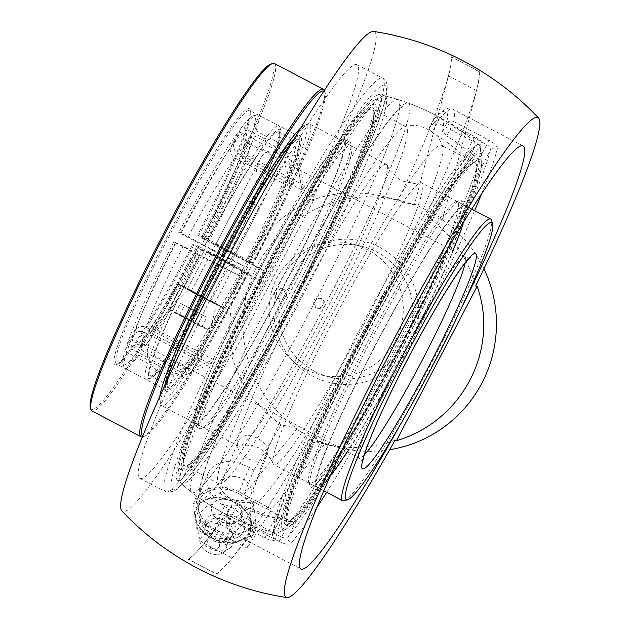 <?xml version="1.0" encoding="UTF-8"?>
<svg xmlns="http://www.w3.org/2000/svg" width="629" height="629" viewBox="0 0 629 629"><rect width="100%" height="100%" fill="white"/><g stroke="black" fill="none" stroke-linecap="round" stroke-linejoin="round"><path stroke-width="0.47" stroke-dasharray="3.15 2.36" d="M481.61 193.866A238.91 21.653 117.7 0 0 497.311 148.672A5.299 4.961 13.7 0 0 490.172 150.551C490.769 148.295 489.645 146.298 486.791 144.576A5.299 0.48 117.7 0 0 488.796 140.039L453.729 121.617A5.299 0.48 -62.3 0 1 451.732 126.154L446.574 123.583A5.299 5.048 -168.6 0 1 453.729 121.617A238.91 21.653 117.7 0 0 453.037 109.147A238.91 21.653 117.7 0 0 452.573 108.966A238.91 21.653 117.7 0 0 439.946 118.268A5.299 4.969 -138.2 0 0 433.098 120.304L437.289 122.647A5.299 0.48 -62.3 0 1 439.946 118.268L475.013 136.69C480.658 139.913 482.836 142.634 481.555 144.843A238.91 21.653 117.7 0 0 364.647 338.709A238.91 21.653 117.7 0 0 275.353 539.281A5.299 4.961 -166.3 0 1 272.664 533.683L272.664 533.683A5.299 4.961 -166.3 0 1 273.143 532.488L272.664 533.683C285.118 471.231 427.288 199.385 475.382 145.857L475.382 145.857A5.299 4.875 40 0 1 481.555 144.843M497.311 148.672C497.429 146.187 494.591 143.31 488.796 140.039M275.353 539.281C274.409 541.333 271.02 540.94 265.171 538.086L230.104 519.664A5.299 0.48 -62.3 0 1 232.101 515.127L227.887 512.792A5.299 5.048 11.4 0 0 230.104 519.664A238.91 21.653 117.7 0 0 230.796 532.142A238.91 21.653 117.7 0 0 243.887 523.014A5.299 4.969 41.8 0 1 241.387 516.063L246.544 518.642A5.299 0.48 -62.3 0 1 243.887 523.014L278.954 541.435C284.937 544.321 288.986 544.879 291.109 543.11A238.91 21.653 117.7 0 0 316.772 507.603M278.954 541.435A5.299 0.48 117.7 0 0 281.611 537.064C284.646 538.416 286.958 538.141 288.546 536.23A5.299 4.875 -140 0 0 291.109 543.11M475.013 136.69A5.299 0.48 117.7 0 0 472.355 141.069L437.289 122.647L432.178 132.428L428.899 128.292L433.098 120.304A233.611 21.174 -62.3 0 1 445.442 111.215A233.611 21.174 -62.3 0 1 446.574 123.583L442.478 131.414L446.614 135.935L451.732 126.154L486.791 144.576L478.732 159.994L482.215 165.765A217.697 19.727 -62.3 0 1 401.42 346.32A217.697 19.727 -62.3 0 1 296.495 521.016L289.67 521.645L281.611 537.064L246.544 518.642L251.655 508.861L245.483 508.224L241.387 516.063A233.611 21.174 -62.3 0 1 227.91 512.792L232.062 504.804L237.219 505.346L232.101 515.127L267.168 533.549A5.299 0.48 117.7 0 0 265.171 538.086M474.769 146.809A5.299 4.875 40 0 1 475.382 145.857L466.812 162.023L464.296 156.479L472.355 141.069C475.131 142.767 475.933 144.678 474.769 146.809A233.611 21.174 -62.3 0 0 360.456 336.366A233.611 21.174 -62.3 0 0 273.143 532.488C272.129 534.532 270.14 534.886 267.168 533.549L275.227 518.139L281.092 517.274A217.697 19.727 -62.3 0 1 361.895 336.719A217.697 19.727 -62.3 0 1 466.812 162.023M232.007 504.953A225.237 20.411 117.7 0 0 232.541 517.604A225.237 20.411 117.7 0 0 232.919 517.746A225.237 20.411 117.7 0 0 245.483 508.224M251.655 508.861A210.872 209.952 -76.3 0 0 289.67 521.645M478.732 159.994A210.872 209.952 -76.3 0 0 446.614 135.935M460.216 310.663A238.91 21.653 -62.3 0 1 400.815 423.718M177.968 480.359A217.697 19.727 -62.3 0 1 177.15 479.919A217.697 19.727 -62.3 0 1 261.334 278.301A217.697 19.727 -62.3 0 1 379.601 94.594A217.697 19.727 -62.3 0 1 298.563 292.281A217.697 19.727 -62.3 0 1 177.968 480.359M227.211 266.358A233.611 21.174 117.7 0 0 139.756 478.315A233.611 21.174 117.7 0 0 269.613 276.666A233.611 21.174 117.7 0 0 357.068 64.708A233.611 21.174 117.7 0 0 227.211 266.358M314.649 371.362A67.35 67.051 -76.3 0 0 408.575 335.391A67.35 67.051 -76.3 0 0 361.746 246.254A67.35 67.051 -76.3 0 0 314.649 371.362M379.971 247.441A72.65 72.335 103.7 0 1 384.964 373.139A72.65 72.335 103.7 0 1 274.024 314.854A72.65 72.335 103.7 0 1 379.971 247.441M305.018 369.026A67.35 67.051 103.7 0 1 352.122 243.91A67.35 67.051 103.7 0 1 398.951 333.048A67.35 67.051 103.7 0 1 305.018 369.026M483.929 268.732A127.27 126.72 -76.3 0 0 442.211 219.584L426.03 215.653A285.92 25.915 117.7 0 0 478.999 71.808A283.663 282.421 -76.3 0 0 465.177 64.048L451.15 56.673A286.368 25.954 -62.3 0 1 448.508 75.85L414.621 203.961L442.674 218.703L476.562 90.584A286.368 25.954 117.7 0 0 479.204 71.415L465.177 64.048A283.663 282.421 -76.3 0 0 450.946 57.074A285.92 25.915 -62.3 0 1 397.976 200.91L414.157 204.85A127.27 126.72 -76.3 0 0 399.753 200.423A127.27 126.72 -76.3 0 0 254.187 271.948A127.27 126.72 -76.3 0 0 297.187 428.601L243.863 494.465L253.841 470.138A284.591 195.808 32.7 0 1 249.257 467.457L239.334 463.125L231.857 461.694L226.566 461.623L218.538 463.361L213.184 466.419L209.371 470.626L207.177 475.791L206.737 481.775L208.726 489.456L211.163 493.977L215.857 499.756L224.333 506.337A284.591 195.808 -147.3 0 0 228.917 509.01L225.748 516.739L253.802 531.474L246.985 548.095L271.909 509.215L243.863 494.465M442.211 219.584L442.674 218.703M249.257 467.457L239.185 492.02L271.909 509.215L325.232 443.343A127.27 126.72 -76.3 0 0 339.636 447.769A127.27 126.72 -76.3 0 0 389.681 449.704M324.776 444.223L296.723 429.489M414.621 203.961L414.157 204.85M240.742 518.831A15.906 11.456 22.3 0 0 241.442 517.494A15.906 11.456 22.3 0 0 232.022 501.282A15.906 11.456 22.3 0 0 212.696 504.088A15.906 11.456 22.3 0 0 211.997 505.425A15.906 11.456 22.3 0 0 221.416 521.638A15.906 11.456 22.3 0 0 240.742 518.831A15.906 11.456 -157.7 0 1 221.416 521.638A15.906 11.456 -157.7 0 1 211.997 505.425A15.906 11.456 -157.7 0 1 212.696 504.088A15.906 11.456 -157.7 0 1 232.022 501.282A15.906 11.456 -157.7 0 1 241.442 517.494A15.906 11.456 -157.7 0 1 240.742 518.831M266.216 456.717C259.549 468.935 232.085 453.989 238.265 441.385L238.965 440.041C245.632 427.822 273.088 442.777 266.916 455.372L266.216 456.717M239.185 492.02A31.82 22.911 22.3 0 0 198.67 496.721A31.82 22.911 22.3 0 0 197.278 499.387A31.82 22.911 22.3 0 0 214.253 530.9L246.985 548.095M426.03 215.653A127.27 126.72 103.7 0 1 475.673 285.983M373.681 31.45A270.91 24.555 -62.3 0 1 312.039 200.006A127.27 126.72 103.7 0 1 383.572 196.484A127.27 126.72 103.7 0 1 397.976 200.91M297.187 428.601L280.998 424.669A127.27 126.72 103.7 0 1 231.354 354.339A270.91 24.555 -62.3 0 1 122.93 511.534A270.91 24.555 -62.3 0 1 121.79 510.866M225.748 516.739L204.111 543.33A286.368 25.954 -62.3 0 1 188.378 559.315L202.404 566.682A283.663 282.421 -76.3 0 0 216.635 573.656A285.92 25.915 117.7 0 0 309.051 439.404L325.232 443.343M216.635 573.656L216.431 574.057A286.368 25.954 117.7 0 0 232.164 558.065L253.802 531.474M188.378 559.315L188.582 558.922A283.663 282.421 -76.3 0 0 202.404 566.682L216.431 574.057M228.917 509.01A285.92 25.915 -62.3 0 1 188.582 558.922M442.478 131.414A225.237 20.411 117.7 0 0 442.061 118.826A225.237 20.411 117.7 0 0 429.002 128.143M432.178 132.428A210.872 209.952 103.7 0 1 464.296 156.479M275.227 518.139A210.872 209.952 103.7 0 1 237.219 505.346M450.946 57.074L451.15 56.673M280.998 424.669A285.92 25.915 -62.3 0 1 253.841 470.138M479.204 71.415L478.999 71.808M312.039 200.006L313.517 200.368C255.979 221.628 218.491 293.342 232.832 354.701L231.354 354.339M232.832 354.701L313.517 200.368M394.988 440.316A127.27 126.72 103.7 0 1 323.455 443.83A127.27 126.72 103.7 0 1 309.051 439.404M222.092 481.169A15.906 11.456 22.3 0 0 221.4 482.506A15.906 11.456 22.3 0 0 231.771 499.135A15.906 11.456 22.3 0 0 250.837 494.575A15.906 11.456 22.3 0 0 241.418 478.362A15.906 11.456 22.3 0 0 222.092 481.169M219.128 546.892A6.479 4.662 22.3 0 0 216.549 540.272A6.479 4.662 22.3 0 0 208.372 540.122A6.479 4.662 22.3 0 0 209.213 546.711A6.479 4.662 22.3 0 0 214.434 548.85A6.479 4.662 22.3 0 0 219.128 546.892M213.42 535.892A23.242 16.731 22.3 0 0 243.014 532.456A23.242 16.731 22.3 0 0 231.629 507.493A23.242 16.731 22.3 0 0 202.035 510.929A23.242 16.731 22.3 0 0 213.42 535.892M211.894 537.693A28.792 20.733 22.3 0 0 248.557 533.447A28.792 20.733 22.3 0 0 234.452 502.516A28.792 20.733 22.3 0 0 197.789 506.77A28.792 20.733 22.3 0 0 211.894 537.693M214.324 536.175A16.008 11.526 22.3 0 0 231.912 536.584A16.008 11.526 22.3 0 0 226.865 516.621A16.008 11.526 22.3 0 0 211.085 515.261A16.008 11.526 22.3 0 0 205.384 525.702A16.008 11.526 22.3 0 0 214.324 536.175M213.907 537.826A14.145 10.182 22.3 0 0 229.451 538.188A14.145 10.182 22.3 0 0 232.533 534.556A14.145 10.182 22.3 0 0 224.985 520.553A14.145 10.182 22.3 0 0 206.359 523.823A14.145 10.182 22.3 0 0 206.005 528.572A14.145 10.182 22.3 0 0 213.907 537.826M212.846 540.421A14.145 10.182 22.3 0 0 231.472 537.15A14.145 10.182 22.3 0 0 231.574 531.481A14.145 10.182 22.3 0 0 223.924 523.147A14.145 10.182 22.3 0 0 209.198 522.306A14.145 10.182 22.3 0 0 205.298 526.418A14.145 10.182 22.3 0 0 212.846 540.421M209.135 548.079A18.186 13.091 22.3 0 0 229.451 548.315A18.186 13.091 22.3 0 0 233.217 536.592A18.186 13.091 22.3 0 0 223.381 525.868A18.186 13.091 22.3 0 0 204.449 524.79A18.186 13.091 22.3 0 0 198.898 535.782A18.186 13.091 22.3 0 0 209.135 548.079M208.002 552.341A13.83 9.954 22.3 0 0 223.452 552.521A13.83 9.954 22.3 0 0 218.837 535.444A13.83 9.954 22.3 0 0 205.353 534.202A13.83 9.954 22.3 0 0 200.219 542.992A13.83 9.954 22.3 0 0 208.002 552.341M220.04 493.443L234.711 502.107L250.035 509.207L251.443 522.927L253.487 535.082L239.901 540.924L226.951 545.201L211.635 538.11L196.956 529.445L194.904 517.29L193.496 503.562L206.446 499.284L220.04 493.443L222.941 486.366L209.992 490.644L196.405 496.485L198.45 508.641L199.857 522.361L215.181 529.461L229.852 538.125L243.447 532.276L256.396 528.006L253.487 535.082M256.396 528.006L254.989 514.278L252.937 502.123L238.257 493.458L222.941 486.366M252.937 502.123L250.035 509.207M229.852 538.125L226.951 545.201M199.857 522.361L196.956 529.445M196.405 496.485L193.496 503.562M194.904 517.29A29.469 21.213 22.3 0 0 211.635 538.11A29.469 21.213 22.3 0 0 239.901 540.924A29.469 21.213 22.3 0 0 251.443 522.927A29.469 21.213 22.3 0 0 234.711 502.107A29.469 21.213 22.3 0 0 206.446 499.284A29.469 21.213 22.3 0 0 194.904 517.29M254.989 514.278A29.469 21.213 22.3 0 0 238.257 493.458A29.469 21.213 22.3 0 0 209.992 490.644A29.469 21.213 22.3 0 0 198.45 508.641A29.469 21.213 22.3 0 0 215.181 529.461A29.469 21.213 22.3 0 0 243.447 532.276A29.469 21.213 22.3 0 0 254.989 514.278M323.959 91.063A194.888 17.667 -62.3 0 1 325.146 92.589A194.888 17.667 -62.3 0 1 253.589 263.252L252.543 262.67A196.217 17.785 117.7 0 0 324.603 90.812A196.217 17.785 117.7 0 0 324.422 90.348M142.351 436.888A196.217 17.785 117.7 0 0 142.83 436.77A196.217 17.785 117.7 0 0 247.629 272.066L248.675 272.648A194.888 17.667 -62.3 0 1 144.607 436.211A194.888 17.667 -62.3 0 1 142.673 436.094M252.543 262.67L203.45 236.874L197.592 235.12L247.724 261.499L253.589 263.252M90.332 407.694A194.888 17.667 117.7 0 0 197.254 245.624L198.544 246.269A196.217 17.785 -62.3 0 1 92.314 411.091A196.217 17.785 -62.3 0 1 91.928 410.941M274.456 63.545A196.217 17.785 -62.3 0 1 203.45 236.874M259.667 186.145L262.843 186.648L268.434 184.155L274.779 177.795L278.482 171.583C282.61 164.271 281.65 157.533 275.604 151.369C268.103 149.922 262.859 152.776 259.887 159.931L256.813 168.352L255.909 174.492L256.286 180.672L257.379 183.77L259.667 186.145M215.928 244.107L235.309 254.265L215.928 244.107M202.161 236.229A194.888 17.667 117.7 0 0 270.871 64.079M198.638 235.702A143.184 12.973 117.7 0 0 250.562 111.569A143.184 12.973 117.7 0 0 249.792 110.492A143.184 12.973 117.7 0 0 171.709 231.213A143.184 12.973 117.7 0 0 116.601 364.002A143.184 12.973 117.7 0 0 116.876 364.105A143.184 12.973 117.7 0 0 117.922 364.026A143.184 12.973 117.7 0 0 193.724 245.098L192.678 244.516A144.505 13.099 -62.3 0 1 116.145 364.584A144.505 13.099 -62.3 0 1 170.428 230.544A144.505 13.099 -62.3 0 1 250.012 109.792A144.505 13.099 -62.3 0 1 197.592 235.12M192.678 244.516L197.254 245.624M249.013 262.144A144.505 13.099 117.7 0 0 299.333 135.707A144.505 13.099 117.7 0 0 221.856 257.56A144.505 13.099 117.7 0 0 165.466 390.491A144.505 13.099 117.7 0 0 244.107 271.539L242.818 270.895A143.184 12.973 -62.3 0 1 165.962 389.894A143.184 12.973 -62.3 0 1 165.686 389.791A143.184 12.973 -62.3 0 1 164.916 388.714A143.184 12.973 -62.3 0 1 220.795 257.002A143.184 12.973 -62.3 0 1 297.556 136.265A143.184 12.973 -62.3 0 1 298.877 136.289A143.184 12.973 -62.3 0 1 247.724 261.499M248.675 272.648L244.107 271.539M198.544 246.269L247.629 272.066M242.818 270.895L193.724 245.098M221.023 259.156L207.051 251.458L221.455 258.598L234.31 265.705L225.858 261.648M187.473 289.049L214.654 303.296L187.473 289.049M216.565 303.807L189.243 289.45L181.789 296.573L171.819 306.905L162.785 317.535L154.663 329.289L149.828 339.149L147.265 350.864L147.689 356.612L149.608 362.249L153.437 367.556L156.023 369.789L162.14 373.005L165.561 373.925L172.495 374.279L178.762 372.942L184.344 370.347L193.818 362.265L200.926 352.067L206.454 340.478L210.967 327.473L216.565 303.807A25.852 0.582 -152.4 0 1 223.94 308.147A25.852 0.582 -152.4 0 1 200.761 296.691A25.852 0.582 -152.4 0 1 178.117 284.19A25.852 0.582 -152.4 0 1 178.235 284.198A25.852 0.582 -152.4 0 1 189.243 289.45M463.345 222.595A159.09 14.42 117.7 0 0 465.153 205.675A159.09 14.42 117.7 0 0 462.04 206.493A159.09 14.42 117.7 0 0 372.321 351.462A159.09 14.42 117.7 0 0 317.158 487.349A159.09 14.42 117.7 0 0 320.271 486.531A159.09 14.42 117.7 0 0 330.068 476.255M347.224 451.811A159.09 14.42 117.7 0 0 452.951 250.594M463.243 204.126A161.787 14.664 117.7 0 0 372.006 351.548A161.787 14.664 117.7 0 0 315.907 489.732A161.787 14.664 117.7 0 0 319.068 488.898A161.787 14.664 117.7 0 0 410.312 341.476A161.787 14.664 117.7 0 0 466.404 203.293A161.787 14.664 117.7 0 0 463.243 204.126M312.613 482.506A159.09 14.42 117.7 0 0 402.332 337.537A159.09 14.42 117.7 0 0 457.495 201.65A159.09 14.42 117.7 0 0 454.39 202.475A159.09 14.42 117.7 0 0 364.671 347.444A159.09 14.42 117.7 0 0 309.507 483.324A159.09 14.42 117.7 0 0 312.613 482.506M291.306 519.986A202.782 18.375 117.7 0 0 413.229 320.397A202.782 18.375 117.7 0 0 472.009 163.053A202.782 18.375 117.7 0 0 350.078 362.642A202.782 18.375 117.7 0 0 291.306 519.986M289.505 523.54A206.823 18.744 117.7 0 0 406.137 335.084A206.823 18.744 117.7 0 0 477.851 158.437A206.823 18.744 117.7 0 0 473.81 159.499A206.823 18.744 117.7 0 0 357.17 347.955A206.823 18.744 117.7 0 0 285.464 524.61A206.823 18.744 117.7 0 0 289.505 523.54M476.184 160.741A206.823 18.744 117.7 0 0 359.552 349.205A206.823 18.744 117.7 0 0 287.838 525.852A206.823 18.744 117.7 0 0 291.88 524.79A206.823 18.744 117.7 0 0 408.512 336.334A206.823 18.744 117.7 0 0 480.226 159.68A206.823 18.744 117.7 0 0 476.184 160.741M457.857 201.296A161.787 14.664 117.7 0 0 366.621 348.718A161.787 14.664 117.7 0 0 310.522 486.901A161.787 14.664 117.7 0 0 313.69 486.068A161.787 14.664 117.7 0 0 404.927 338.646A161.787 14.664 117.7 0 0 461.018 200.462A161.787 14.664 117.7 0 0 457.857 201.296M254.863 278.977A159.09 14.42 -62.3 0 1 343.3 141.651A159.09 14.42 -62.3 0 1 283.742 285.998A159.09 14.42 -62.3 0 1 195.305 423.325A159.09 14.42 -62.3 0 1 254.863 278.977M283.986 286.053A161.787 14.664 -62.3 0 1 194.054 425.707A161.787 14.664 -62.3 0 1 254.619 278.922A161.787 14.664 -62.3 0 1 344.55 139.268A161.787 14.664 -62.3 0 1 283.986 286.053M262.521 283.003A159.09 14.42 -62.3 0 1 350.951 145.676A159.09 14.42 -62.3 0 1 291.4 290.024A159.09 14.42 -62.3 0 1 202.963 427.35A159.09 14.42 -62.3 0 1 262.521 283.003M260.398 283.003A202.782 18.375 -62.3 0 1 372.722 107.818A202.782 18.375 -62.3 0 1 297.21 291.95A202.782 18.375 -62.3 0 1 184.879 467.135A202.782 18.375 -62.3 0 1 260.398 283.003M260.029 282.916A206.823 18.744 -62.3 0 1 374.994 104.39A206.823 18.744 -62.3 0 1 297.572 292.045A206.823 18.744 -62.3 0 1 182.607 470.563A206.823 18.744 -62.3 0 1 260.029 282.916M295.198 290.795A206.823 18.744 -62.3 0 1 180.232 469.32A206.823 18.744 -62.3 0 1 257.654 281.666A206.823 18.744 -62.3 0 1 372.62 103.148A206.823 18.744 -62.3 0 1 295.198 290.795M289.371 288.884A161.787 14.664 -62.3 0 1 199.44 428.538A161.787 14.664 -62.3 0 1 260.005 281.745A161.787 14.664 -62.3 0 1 349.936 142.099A161.787 14.664 -62.3 0 1 289.371 288.884M197.53 312.66L180.46 303.28L206.855 317.252L197.53 312.66L192.616 322.056L201.94 326.648L175.554 312.676L192.616 322.056M179.422 315.074L184.336 305.678M175.554 312.676L180.46 303.28M184.879 317.268L189.793 307.872M198.072 324.25L202.986 314.854M201.94 326.648L206.855 317.252M203.804 297.887L191.31 291.085L203.804 297.887M247.378 200.486L259.871 207.287L247.378 200.486M183.047 316.135A22.542 0.511 27.6 0 0 168.776 309.216A22.542 0.511 27.6 0 0 194.447 323.188A22.542 0.511 27.6 0 0 208.718 330.107A22.542 0.511 27.6 0 0 183.047 316.135M195.328 292.642A22.542 0.511 -152.4 0 1 220.999 306.614A22.542 0.511 -152.4 0 1 206.729 299.695A22.542 0.511 -152.4 0 1 181.058 285.731A22.542 0.511 -152.4 0 1 195.328 292.642M238.894 446.181A159.09 14.42 -62.3 0 1 238.588 446.063A159.09 14.42 -62.3 0 1 298.138 301.716A159.09 14.42 -62.3 0 1 386.576 164.389A159.09 14.42 -62.3 0 1 387.401 165.49A159.09 14.42 -62.3 0 1 325.342 311.937A159.09 14.42 -62.3 0 1 239.956 446.118A159.09 14.42 -62.3 0 1 238.894 446.181M344.197 500.802A159.09 14.42 117.7 0 0 431.164 363.452A159.09 14.42 117.7 0 0 491.571 220.299M333.441 320.263A159.09 14.42 117.7 0 0 273.057 463.51A159.09 14.42 117.7 0 0 273.882 464.611A159.09 14.42 117.7 0 0 274.189 464.721A159.09 14.42 117.7 0 0 361.478 328.881A159.09 14.42 117.7 0 0 421.878 182.937A159.09 14.42 117.7 0 0 420.502 182.882A159.09 14.42 117.7 0 0 333.441 320.263M169.979 372.226L168.831 368.995A137.782 12.486 117.7 0 0 167.031 384.398A137.782 12.486 117.7 0 0 167.298 384.492A137.782 12.486 117.7 0 0 180.492 371.825L181.883 375.12A140.432 12.729 -62.3 0 1 168.407 388.069A140.432 12.729 -62.3 0 1 169.979 372.226L168.902 374.058A142.846 12.95 -62.3 0 1 170.522 369.152L171.607 367.328A140.432 12.729 -62.3 0 1 218.255 265.257L218.043 265.202A142.846 12.95 -62.3 0 1 222.949 255.806L223.169 255.861A140.432 12.729 -62.3 0 1 281.729 156.676L282.586 154.797A142.846 12.95 -62.3 0 1 285.881 150.3L285.023 152.179A140.432 12.729 -62.3 0 1 296.919 155.072L298.004 153.248A142.846 12.95 -62.3 0 1 296.377 158.146L295.3 159.978A140.432 12.729 -62.3 0 1 248.644 262.049L248.864 262.104A142.846 12.95 -62.3 0 1 243.95 271.5L243.73 271.445A140.432 12.729 -62.3 0 1 185.178 370.63L184.313 372.51A142.846 12.95 -62.3 0 1 181.026 377.007L181.883 375.12M159.821 396.404A156.44 14.176 117.7 0 0 159.852 400.964A156.44 14.176 117.7 0 0 176.191 387.59A156.44 14.176 117.7 0 0 247.653 267.105A156.44 14.176 117.7 0 0 304.774 125.14A156.44 14.176 117.7 0 0 301 127.703M171.772 366.959C180.562 342.27 196.059 308.367 218.271 265.257L216.164 264.086A137.782 12.486 117.7 0 0 170.451 364.097L171.607 367.328M281.729 156.676L278.45 157.517A137.782 12.486 117.7 0 0 221.078 254.69L223.185 255.861C245.97 212.885 265.43 179.933 281.548 156.998M296.919 155.072L293.397 155.85A137.782 12.486 117.7 0 0 295.198 140.456A137.782 12.486 117.7 0 0 281.737 153.02L285.023 152.179M248.644 262.049L246.065 260.76A137.782 12.486 117.7 0 0 291.777 160.757L295.3 159.978M185.178 370.63L183.778 367.336A137.782 12.486 117.7 0 0 241.159 270.163L243.73 271.445M166.441 360.881L163.155 361.714A143.184 12.973 117.7 0 0 222.941 260.453L225.04 261.625A140.534 12.737 -62.3 0 1 166.441 360.881L167.416 358.734L183.778 367.336M151.235 362.477L147.713 363.255A143.184 12.973 117.7 0 0 145.818 379.35A143.184 12.973 117.7 0 0 147.139 379.373A143.184 12.973 117.7 0 0 159.868 366.212L163.147 365.37A140.534 12.737 -62.3 0 1 150.685 378.257A140.534 12.737 -62.3 0 1 151.235 362.477L152.47 360.393L168.831 368.995M263.064 146.777L261.672 143.483A143.184 12.973 117.7 0 0 201.885 244.744L204.464 246.033A140.534 12.737 -62.3 0 1 263.064 146.777L262.089 148.916L278.45 157.517M278.27 145.173L277.114 141.942A143.184 12.973 117.7 0 0 279.779 126.924A143.184 12.973 117.7 0 0 279.009 125.847A143.184 12.973 117.7 0 0 264.958 138.985L266.35 142.28A140.534 12.737 -62.3 0 1 280.872 130.478A140.534 12.737 -62.3 0 1 278.27 145.173L277.035 147.257L293.397 155.85M199.55 255.429L196.971 254.14A143.184 12.973 117.7 0 0 149.34 358.357L152.863 357.579A140.534 12.737 -62.3 0 1 199.55 255.429L216.164 264.086M229.955 252.229L227.855 251.057A143.184 12.973 117.7 0 0 275.494 146.84L276.642 150.079A140.534 12.737 -62.3 0 1 229.955 252.229L246.065 260.76M243.95 271.5L260.005 280.683L203.898 251.207L197.6 247.732L199.33 248.117L222.941 260.453M241.159 270.163L225.04 261.625M163.155 361.714L142.123 350.66L140.723 347.365L148.365 331.224L152.021 329.211L154.765 329.234L157.313 330.115L213.412 359.591L184.313 372.51M201.909 249.398A143.184 12.973 -62.3 0 1 142.123 350.66M181.026 377.007L210.125 364.089L153.767 334.479L151.471 333.724L148.735 333.708L145.079 335.721L137.437 351.863L138.828 355.157L159.868 366.212M180.492 371.825L164.13 363.232L163.147 365.37M147.713 363.255L126.673 352.201L125.525 348.969L135.062 333.284L139.088 331.365L141.957 331.412L144.552 332.309L200.651 361.785L168.902 374.058M138.828 355.157A143.184 12.973 -62.3 0 1 124.778 368.295A143.184 12.973 -62.3 0 1 124.007 367.226A143.184 12.973 -62.3 0 1 126.673 352.201M261.672 143.483L240.632 132.428L237.353 133.269L230.135 149.631L230.89 153.963L232.581 156.275L234.79 157.887L290.897 187.363L282.586 154.797M221.078 254.69L204.464 246.033M204.708 246.088A137.782 12.486 -62.3 0 1 262.089 148.916M277.114 141.942L256.074 130.887L252.551 131.665L243.439 147.571L243.832 151.809L245.389 154.089L247.551 155.693L303.658 185.17L298.004 153.248M281.737 153.02L265.375 144.418L266.35 142.28M265.375 144.418A137.782 12.486 -62.3 0 1 278.836 131.854A137.782 12.486 -62.3 0 1 277.035 147.257M196.971 254.14L173.832 241.913L182.953 246.018L239.39 275.675L218.043 265.202M170.451 364.097L154.089 355.495L152.863 357.579M154.089 355.495A137.782 12.486 -62.3 0 1 199.802 255.492M296.377 158.146L302.03 190.076L245.931 160.599L243.761 158.988L242.204 156.707L241.819 152.47L250.932 136.564L254.454 135.785L275.494 146.84M291.777 160.757L275.416 152.155L276.642 150.079M227.855 251.057L204.244 238.713L202.687 238.454L208.812 241.811L264.911 271.288L248.864 262.104M254.454 135.785A143.184 12.973 -62.3 0 1 206.815 240.003M224.789 261.562A137.782 12.486 -62.3 0 1 167.416 358.734M164.13 363.232A137.782 12.486 -62.3 0 1 150.669 375.796A137.782 12.486 -62.3 0 1 152.47 360.393M275.416 152.155A137.782 12.486 -62.3 0 1 229.703 252.166M170.522 369.152L202.271 356.879L146.172 327.402L143.585 326.514L140.707 326.467L136.682 328.385L127.144 344.071L128.3 347.302L149.34 358.357M285.881 150.3L294.183 182.874A113.652 10.3 117.7 0 0 290.897 187.363M222.949 255.806L244.304 266.271A113.652 10.3 117.7 0 0 241.835 270.973A113.652 10.3 117.7 0 0 239.39 275.675M202.271 356.879A113.652 10.3 117.7 0 0 200.651 361.785M210.125 364.089A113.652 10.3 117.7 0 0 213.412 359.591M260.005 280.683A113.652 10.3 117.7 0 0 264.911 271.288M302.03 190.076A113.652 10.3 117.7 0 0 303.658 185.17M294.183 182.874L238.084 153.397L234.664 150.3L233.39 146.848L233.422 145.134L240.64 128.772L243.918 127.931L264.958 138.985M140.723 347.365A140.534 12.737 117.7 0 0 199.33 248.117M125.525 348.969A140.534 12.737 117.7 0 0 122.922 363.664A140.534 12.737 117.7 0 0 137.437 351.863M252.551 131.665A140.534 12.737 117.7 0 0 253.102 115.885A140.534 12.737 117.7 0 0 240.64 128.772M243.918 127.931A143.184 12.973 -62.3 0 1 256.648 114.769A143.184 12.973 -62.3 0 1 257.969 114.793A143.184 12.973 -62.3 0 1 256.074 130.887M173.832 241.913A140.534 12.737 117.7 0 0 127.144 344.071M128.3 347.302A143.184 12.973 -62.3 0 1 175.931 243.085M244.304 266.271L185.783 235.537L180.468 232.934L178.746 232.518L180.845 233.689A143.184 12.973 -62.3 0 1 240.632 132.428M237.353 133.269A140.534 12.737 117.7 0 0 178.746 232.518M204.244 238.713A140.534 12.737 117.7 0 0 250.932 136.564M180.845 233.689L201.885 244.744M295.316 137.146A159.09 14.42 -62.3 0 1 308.32 124.015A159.09 14.42 -62.3 0 1 309.79 124.047A159.09 14.42 -62.3 0 1 250.232 268.386A159.09 14.42 -62.3 0 1 161.795 405.713A159.09 14.42 -62.3 0 1 160.938 404.526A159.09 14.42 -62.3 0 1 164.373 386.363M363.365 337.073A201.516 18.265 -62.3 0 1 475.382 163.131A201.516 18.265 -62.3 0 1 399.95 345.966A201.516 18.265 -62.3 0 1 287.925 519.916A201.516 18.265 -62.3 0 1 363.365 337.073M254.541 502.312A201.516 18.265 -62.3 0 1 254.147 502.162A201.516 18.265 -62.3 0 1 329.588 319.328A201.516 18.265 -62.3 0 1 441.605 145.378A201.516 18.265 -62.3 0 1 442.651 146.769A201.516 18.265 -62.3 0 1 364.049 332.269A201.516 18.265 -62.3 0 1 255.885 502.233A201.516 18.265 -62.3 0 1 254.541 502.312M260.508 283.034A201.516 18.265 -62.3 0 1 372.533 109.084A201.516 18.265 -62.3 0 1 297.092 291.927A201.516 18.265 -62.3 0 1 185.075 465.869A201.516 18.265 -62.3 0 1 260.508 283.034M298.083 292.163A212.398 19.247 117.7 0 0 374.915 99.704A212.398 19.247 117.7 0 0 261.758 278.529A212.398 19.247 117.7 0 0 178.699 473.157A212.398 19.247 117.7 0 0 298.083 292.163M315.365 301.008A221.856 20.104 -62.3 0 1 218.452 465.814A221.856 20.104 -62.3 0 1 192.474 492.672A221.856 20.104 -62.3 0 1 191.774 492.334A221.856 20.104 -62.3 0 1 275.093 291.219A221.856 20.104 -62.3 0 1 398.126 99.586A221.856 20.104 -62.3 0 1 391.419 136.611A221.856 20.104 -62.3 0 1 315.365 301.008C313.808 302.989 314.398 305.309 317.142 307.974L318.353 308.43C321.914 308.446 323.998 307.589 324.619 305.859C326.011 304.42 325.13 302.03 321.993 298.689L320.829 298.24C317.637 298.295 315.813 299.215 315.365 301.008M303.209 294.694A219.01 19.853 -62.3 0 1 181.097 483.481A219.01 19.853 -62.3 0 1 180.106 481.327A219.01 19.853 -62.3 0 1 265.76 280.628A219.01 19.853 -62.3 0 1 382.44 96.229A219.01 19.853 -62.3 0 1 384.767 95.82A219.01 19.853 -62.3 0 1 303.209 294.694M478.567 145.102A219.01 19.853 117.7 0 0 357.272 334.258A219.01 19.853 117.7 0 0 275.675 533.18A219.01 19.853 117.7 0 0 275.683 533.18A219.01 19.853 117.7 0 0 278.018 532.771A219.01 19.853 117.7 0 0 397.009 343.969A219.01 19.853 117.7 0 0 480.352 147.673A219.01 19.853 117.7 0 0 479.353 145.511A219.01 19.853 117.7 0 0 478.567 145.102M250.892 525.443L243.793 522.628L250.892 525.443M284.182 296.039A223.476 20.254 -62.3 0 1 408.221 103.046A223.476 20.254 -62.3 0 1 395.979 154.569A223.476 20.254 -62.3 0 1 324.753 305.898A223.476 20.254 -62.3 0 1 235.828 459.374A223.476 20.254 -62.3 0 1 200.958 498.962A223.476 20.254 -62.3 0 1 200.337 498.687A223.476 20.254 -62.3 0 1 284.182 296.039M400.932 346.209A212.398 19.247 -62.3 0 1 285.542 529.296A212.398 19.247 -62.3 0 1 364.616 332.568A212.398 19.247 -62.3 0 1 481.759 155.843A212.398 19.247 -62.3 0 1 400.932 346.209M322.756 305.411L321.474 306.999L319.689 307.982L317.661 308.202L315.703 307.628C311.371 302.29 312.589 299.042 319.375 297.894C322.905 299.294 324.037 301.794 322.756 305.411M286.179 296.518C287.382 293.554 286.651 291.203 283.993 289.45L282.036 288.876L280.007 289.096L278.222 290.071L276.941 291.667C275.667 295.276 276.791 297.784 280.33 299.184L283.113 299.089L284.898 298.115L286.179 296.518M284.324 296.07C284.182 297.674 282.366 298.594 278.867 298.83L277.688 298.382C274.716 295.583 273.851 293.193 275.093 291.219C275.848 289.387 277.932 288.53 281.344 288.648L282.539 289.096C285.283 291.88 285.873 294.207 284.324 296.07M219.246 483.764A201.516 18.265 117.7 0 0 329.808 311.701A201.516 18.265 117.7 0 0 406.31 126.838A201.516 18.265 117.7 0 0 404.573 126.767A201.516 18.265 117.7 0 0 294.293 300.78A201.516 18.265 117.7 0 0 217.807 482.231A201.516 18.265 117.7 0 0 218.853 483.622A201.516 18.265 117.7 0 0 219.246 483.764M482.215 165.765L490.172 150.551A233.611 21.174 -62.3 0 1 402.859 346.673A233.611 21.174 -62.3 0 1 288.546 536.23L296.495 521.016M326.64 492.326A238.91 21.653 117.7 0 0 474.628 210.652M281.092 517.274L273.143 532.488M299.522 292.516A228.303 20.694 117.7 0 0 384.547 85.206A228.303 20.694 117.7 0 0 258.079 282.445A228.303 20.694 117.7 0 0 173.054 489.755A228.303 20.694 117.7 0 0 299.522 292.516M295.331 290.173A233.611 21.174 -62.3 0 1 165.922 491.996A233.611 21.174 -62.3 0 1 165.474 491.823A233.611 21.174 -62.3 0 1 252.921 279.874A233.611 21.174 -62.3 0 1 382.786 78.224A233.611 21.174 -62.3 0 1 295.331 290.173M224.333 506.337L214.253 530.9M204.111 543.33L232.164 558.065M448.508 75.85L476.562 90.584M157.313 330.115A113.652 10.3 117.7 0 0 203.898 251.207M197.608 247.692A121.609 11.023 -62.3 0 1 147.461 332.623M144.175 337.12A121.609 11.023 -62.3 0 1 132.711 348.057A121.609 11.023 -62.3 0 1 133.977 334.644M144.552 332.309A113.652 10.3 117.7 0 0 143.192 344.613A113.652 10.3 117.7 0 0 143.412 344.692A113.652 10.3 117.7 0 0 154.019 334.612M233.902 143.514A121.609 11.023 -62.3 0 1 244.099 145.991M247.551 155.693A113.652 10.3 117.7 0 0 248.911 143.388A113.652 10.3 117.7 0 0 238.084 153.397M135.605 329.745A121.609 11.023 -62.3 0 1 175.554 242.338M183.291 246.198A113.652 10.3 117.7 0 0 146.172 327.402M364.364 454.885A113.652 10.3 -62.3 0 1 359.403 458.179A113.652 10.3 -62.3 0 1 359.183 458.093A113.652 10.3 -62.3 0 1 401.727 354.976A113.652 10.3 -62.3 0 1 464.91 256.876A113.652 10.3 -62.3 0 1 465.208 262.961M208.812 241.811A113.652 10.3 117.7 0 0 245.931 160.599M234.79 157.887A113.652 10.3 117.7 0 0 188.205 236.795M180.468 232.934A121.609 11.023 -62.3 0 1 230.615 148.012M242.472 150.889A121.609 11.023 -62.3 0 1 202.522 238.297M523.171 145.991L451.37 108.518C448.257 106.663 442.407 110.232 433.821 119.227A5.299 5.299 0 0 0 433.074 120.304L428.899 128.292M474.966 146.478L466.938 161.842M232.062 504.804L227.887 512.792A5.299 5.299 0 0 0 227.391 514.192L226.432 524.57C227.1 530.538 231.496 532.849 230.796 532.142L300.921 568.986M272.994 532.818L281.021 517.463M139.756 478.315L167.125 492.452L174.107 491.131L177.119 489.063L189.408 476.027C214.638 445.151 263.881 362.17 307.007 278.136C340.454 212.822 364.301 160.599 378.548 121.444C383.698 107.103 386.56 96.41 387.118 89.365C387.488 83.618 386.041 79.907 382.786 78.224L357.068 64.708M361.746 246.254L352.122 243.91M329.934 377.141L320.31 374.798M250.837 494.575L266.916 455.372M221.4 482.506L238.265 441.385M177.15 479.919A225.379 225.379 0 0 0 232.541 517.604M442.061 118.826A225.379 225.379 0 0 0 379.601 94.594M383.572 196.484L399.753 200.423M323.455 443.83L339.636 447.769M207.979 473.307L197.278 499.387M209.213 546.711A8.578 8.578 0 0 0 214.434 548.85M229.451 538.188L231.912 536.584M232.533 534.556L231.472 537.15M231.574 531.481L233.217 536.592M223.452 552.521L229.451 548.315M200.219 542.992L198.898 535.782M209.198 522.306L204.449 524.79M206.359 523.823L205.298 526.418M206.005 528.572L205.384 525.702M325.146 92.589L324.603 90.812M144.607 436.211L142.83 436.77M164.916 388.714L165.466 390.491M297.556 136.265L299.333 135.707M250.562 111.569L250.012 109.792M117.922 364.026L116.145 364.584M235.309 254.265L277.727 173.117M215.881 244.107L259.887 159.931M202.286 349.567L223.94 308.147M152.729 332.765L178.117 284.19M214.654 303.296L234.31 265.705M187.403 289.041L207.051 251.458M298.877 136.289L249.792 110.492M165.686 389.791L116.601 364.002M309.507 483.324L317.158 487.349M457.495 201.65L465.153 205.675M285.464 524.61L287.838 525.852M477.851 158.437L480.226 159.68M310.522 486.901L315.907 489.732M461.018 200.462L466.404 203.293M350.951 145.676L343.3 141.651M202.963 427.35L195.305 423.325M374.994 104.39L372.62 103.148M182.607 470.563L180.232 469.32M349.936 142.099L344.55 139.268M199.44 428.538L194.054 425.707M210.746 301.252L259.871 207.287M191.31 291.085L240.435 197.121M208.718 330.107L220.999 306.614M168.776 309.216L181.058 285.731M239.956 446.118L246.568 445.135L253.605 445.906L259.934 448.296L271.075 459.076L273.057 463.51M387.401 165.49L389.382 169.924L400.524 180.704L415.722 183.762L420.502 182.882M471.742 209.135L421.878 182.937M323.746 490.809L273.882 464.611M150.669 375.796L167.581 384.932C166.905 384.799 167.762 380.427 170.168 371.802M278.836 131.854L295.952 140.605C296.408 141.03 296.849 137.319 284.803 152.54M150.685 378.257L147.139 379.373M280.872 130.478L279.779 126.924M145.818 379.35L124.778 368.295M148.012 331.672C161.653 312.212 178.172 284.222 197.569 247.692M144.819 336.035L137.437 344.425L141.604 344.008L143.192 344.613L359.183 458.093C361.832 460.373 362.972 461.922 362.603 462.724M122.922 363.664L124.007 367.226M243.525 147.28L245.491 138.765C244.587 138.569 245.727 140.11 248.911 143.388L464.91 256.876C469.438 257.638 471.357 257.701 470.657 257.064M253.102 115.885L256.648 114.769M279.009 125.847L257.969 114.793M241.961 151.99C234.507 172.857 221.345 201.626 202.483 238.297M386.576 164.389L309.79 124.047M238.588 446.063L161.795 405.713M159.852 400.964L160.938 404.526M304.774 125.14L308.32 124.015M475.382 163.131L441.605 145.378M287.925 519.916L254.147 502.162M398.11 99.586A225.379 225.379 0 0 0 383.116 95.411M179.98 482.49A225.379 225.379 0 0 0 191.79 492.35M178.699 473.157L180.106 481.327M374.915 99.704L382.44 96.229M249.65 524.979A225.379 225.379 0 0 0 275.675 533.18M479.345 145.496A225.379 225.379 0 0 0 408.158 103.022M200.337 498.687A225.379 225.379 0 0 0 245.027 523.155M481.759 155.843L480.352 147.673M285.542 529.296L278.018 532.771M316.898 308.076L318.353 308.43M319.375 297.887L320.829 298.24M218.452 465.814C207.947 480.218 200.879 488.411 197.254 490.4L196.704 490.683L198.709 491.013L200.116 492.476L200.462 486.925C202.452 475.406 209.74 454.783 222.344 425.039C238.525 387.252 259.227 344.189 284.442 295.85C311.725 243.84 337.136 199.204 360.692 161.936C377.777 135.156 390.436 117.757 398.668 109.753L402.977 106.387L400.972 106.057L399.564 104.587L399.643 105.185C400.068 109.281 397.331 119.754 391.419 136.611M282.798 289.002L281.344 288.648M280.33 299.184L278.867 298.83M243.793 522.628A4.041 4.041 0 0 0 245.923 529.162A4.041 4.041 0 0 0 250.916 525.443M406.31 126.838L372.533 109.084M218.853 483.622L185.075 465.869M442.651 146.769C439.278 132.232 418.458 121.287 404.573 126.767M255.885 502.233L239.83 502.587C228.469 499.025 221.125 492.24 217.807 482.231M235.828 459.374C283.05 390.373 366.023 232.431 395.979 154.569"/><path stroke-width="0.94" d="M400.815 423.718A238.91 21.653 -62.3 0 1 300.921 568.986A238.91 21.653 -62.3 0 1 390.357 352.216A238.91 21.653 -62.3 0 1 523.171 145.991A238.91 21.653 -62.3 0 1 523.611 159.648A238.91 21.653 -62.3 0 1 460.216 310.663M389.681 449.704A127.27 126.72 -76.3 0 0 483.929 268.732M475.673 285.983A270.91 24.555 117.7 0 0 538.668 118.134A270.91 24.555 117.7 0 0 390.845 345.046A270.91 24.555 117.7 0 0 286.565 597.511A270.91 24.555 117.7 0 0 286.777 597.55A270.91 24.555 117.7 0 0 394.988 440.316L396.467 440.67L477.152 286.337L475.673 285.983M286.777 597.55A286.368 286.368 0 0 1 121.79 510.866A270.91 24.555 -62.3 0 1 226.676 260.091A270.91 24.555 -62.3 0 1 373.681 31.45A286.368 286.368 0 0 1 538.668 118.134M477.152 286.337C499.74 349.7 462.244 421.414 396.467 440.67M324.422 90.348A196.217 17.785 117.7 0 0 323.55 89.342A196.217 17.785 117.7 0 0 216.541 254.769A196.217 17.785 117.7 0 0 141.022 436.738A196.217 17.785 117.7 0 0 141.399 436.88A196.217 17.785 117.7 0 0 142.351 436.888M142.673 436.094A194.888 17.667 -62.3 0 1 217.815 255.437A194.888 17.667 -62.3 0 1 323.959 91.063M141.022 436.738L91.928 410.941A196.217 17.785 -62.3 0 1 90.875 409.471A196.217 17.785 -62.3 0 1 167.448 228.972A196.217 17.785 -62.3 0 1 272.648 63.513A196.217 17.785 -62.3 0 1 274.456 63.545L323.55 89.342M272.648 63.513L270.871 64.079A194.888 17.667 117.7 0 0 166.386 228.413A194.888 17.667 117.7 0 0 90.332 407.694L90.875 409.471M225.858 261.648L221.023 259.156M330.068 476.255A159.09 14.42 117.7 0 0 347.224 451.811M452.951 250.594A159.09 14.42 117.7 0 0 463.345 222.595M492.664 223.861L491.571 220.299A159.09 14.42 117.7 0 0 490.714 219.104A159.09 14.42 117.7 0 0 402.285 356.431A159.09 14.42 117.7 0 0 342.726 500.778A159.09 14.42 117.7 0 0 344.197 500.802L347.743 499.685A156.44 14.176 -62.3 0 1 406.507 354.575A156.44 14.176 -62.3 0 1 492.664 223.861A156.44 14.176 -62.3 0 1 433.255 364.623A156.44 14.176 -62.3 0 1 347.743 499.685M301 127.703A156.44 14.176 117.7 0 0 220.905 257.057A156.44 14.176 117.7 0 0 159.821 396.404M164.373 386.363A159.09 14.42 -62.3 0 1 221.353 261.373A159.09 14.42 -62.3 0 1 295.316 137.146M316.772 507.603A238.91 21.653 117.7 0 0 326.64 492.326M474.628 210.652A238.91 21.653 117.7 0 0 481.61 193.866M465.208 262.961A113.652 10.3 -62.3 0 1 422.358 359.992A113.652 10.3 -62.3 0 1 364.364 454.885M362.736 468.912A121.609 11.023 117.7 0 0 430.094 363.853A121.609 11.023 117.7 0 0 475.382 253.432A121.609 11.023 117.7 0 0 408.024 358.491A121.609 11.023 117.7 0 0 362.736 468.912M490.714 219.104L471.742 209.135M342.726 500.778L323.746 490.809M362.603 462.716L362.87 460.656C364.136 454.052 368.712 441.629 376.614 423.396C386.002 402.01 397.599 378.257 411.405 352.13C427.728 321.435 442.273 296.448 455.042 277.153C461.324 267.789 466.018 261.562 469.116 258.456L470.657 257.064"/></g></svg>
